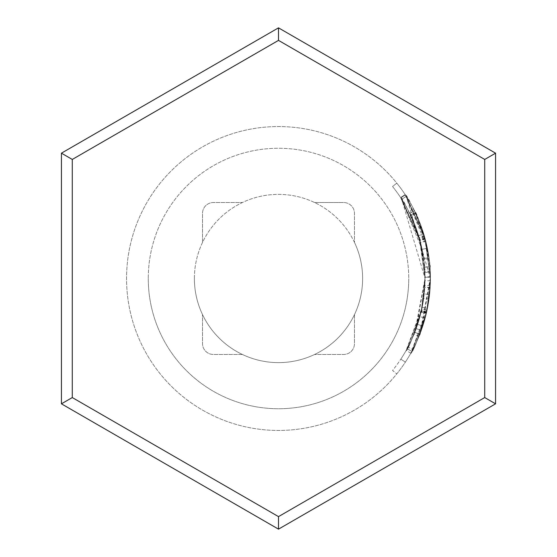 <?xml version="1.0" encoding="UTF-8"?>
<svg xmlns="http://www.w3.org/2000/svg" width="557" height="557" viewBox="0 0 557 557"><rect width="100%" height="100%" fill="white"/><g stroke="black" fill="none" stroke-linecap="round" stroke-linejoin="round"><path stroke-width="0.42" stroke-dasharray="2.79 2.09" d="M148.259 278.5A130.241 130.241 0 0 0 278.5 408.741A130.241 130.241 0 0 0 408.741 278.5A130.241 130.241 0 0 1 278.5 408.741A130.241 130.241 0 0 1 148.259 278.5A130.241 130.241 0 0 1 278.5 148.259A130.241 130.241 0 0 1 408.741 278.5A130.241 130.241 0 0 0 278.5 148.259A130.241 130.241 0 0 0 148.259 278.5M354.475 242.399A84.114 84.114 0 0 1 278.5 362.614A84.114 84.114 0 0 1 242.399 202.525A84.114 84.114 0 0 1 354.475 242.399L354.475 213.38A10.855 10.855 0 0 0 343.62 202.525A10.855 10.855 0 0 1 354.475 213.38L354.475 242.399M194.386 278.5A84.114 84.114 0 0 1 278.5 194.386A84.114 84.114 0 0 1 314.601 354.475A84.114 84.114 0 0 1 194.386 278.5M406.311 196.322L401.743 199.253L406.311 196.322L401.743 199.253L425.026 278.5A146.519 146.519 0 0 0 392.56 186.532L396.786 183.128A151.95 151.95 0 0 1 430.45 278.5A151.95 151.95 0 0 0 406.311 196.322A151.95 151.95 0 0 1 430.45 278.5A151.95 151.95 0 0 0 406.311 196.322A151.95 151.95 0 0 1 430.45 278.5A151.95 151.95 0 0 0 406.311 196.322L430.45 278.5L425.757 241.049L405.169 194.574C407.536 195.284 413.948 209.119 424.406 236.077L414.547 210.831L425.799 241.202L430.143 268.906L430.45 278.5A151.95 151.95 0 0 0 406.311 196.322A151.95 151.95 0 0 1 430.45 278.5L425.054 238.368L405.169 194.574L427.4 248.234C420.326 223.489 416.044 211.026 414.547 210.831L424.754 237.296L429.168 258.81L430.45 278.5A151.95 151.95 0 0 0 406.311 196.322L401.743 199.253L406.311 196.322A151.95 151.95 0 0 1 430.45 278.5L426.773 311.711C417.478 340.48 412.166 354.301 410.836 353.173L427.484 308.362L419.031 336.282L426.439 313.173L429.057 299.032L430.45 278.5L421.294 330.447A151.95 151.95 0 0 1 412.834 349.511A151.95 151.95 0 0 0 419.887 334.165L430.443 277.247L425.165 238.772L406.311 196.322L401.743 199.253A146.519 146.519 0 0 1 425.019 278.5A146.519 146.519 0 0 0 400.831 197.853L405.364 194.866A151.95 151.95 0 0 1 430.45 278.5L424.525 236.481L406.311 196.322L401.743 199.253A146.519 146.519 0 0 1 425.019 278.5A146.519 146.519 0 0 0 400.831 197.853A146.519 146.519 0 0 1 418.599 235.597A146.519 146.519 0 0 0 400.831 197.853A146.519 146.519 0 0 1 423.647 258.469A146.519 146.519 0 0 0 400.831 197.853A146.519 146.519 0 0 1 418.599 235.597A146.519 146.519 0 0 0 400.831 197.853L405.364 194.866A151.95 151.95 0 0 1 430.45 278.5A151.95 151.95 0 0 0 278.5 126.55A151.95 151.95 0 0 0 126.55 278.5A151.95 151.95 0 0 0 278.5 430.45A151.95 151.95 0 0 0 430.45 278.5A151.95 151.95 0 0 1 278.5 430.45A151.95 151.95 0 0 1 126.55 278.5A151.95 151.95 0 0 1 278.5 126.55A151.95 151.95 0 0 1 396.786 373.872A151.95 151.95 0 0 0 430.45 278.5A151.95 151.95 0 0 1 411.846 351.349C412.646 353.235 417.597 340.118 426.711 311.997L430.45 278.5A151.95 151.95 0 0 1 411.846 351.349C413.635 350.854 418.53 338.002 426.53 312.79L430.45 278.5A151.95 151.95 0 0 1 411.846 351.349L407.083 348.745C407.877 350.506 412.653 337.862 421.419 310.799L425.019 277.295L419.818 239.802L400.643 197.568L422.088 249.313C415.264 225.453 411.129 213.435 409.694 213.247L419.532 238.772L423.786 259.513L425.019 278.5L420.5 242.386L400.643 197.568C402.92 198.243 409.103 211.583 419.198 237.588L409.694 213.247L420.542 242.539L424.726 269.247L425.019 278.5L419.31 237.985L401.743 199.253A146.519 146.519 0 0 1 425.019 278.5L419.929 240.192L401.743 199.253A146.519 146.519 0 0 1 392.56 370.468L396.786 373.872L392.56 370.468A146.519 146.519 0 0 0 425.019 278.5A146.519 146.519 0 0 1 400.831 359.147L405.364 362.134A151.95 151.95 0 0 0 422.805 326.089L417.653 324.39A146.519 146.519 0 0 1 400.831 359.147L405.364 362.134A151.95 151.95 0 0 0 430.45 278.5A151.95 151.95 0 0 1 411.846 351.349L407.083 348.745C408.81 348.278 413.524 335.885 421.245 311.565L425.019 278.5A146.519 146.519 0 0 1 417.653 324.39L422.805 326.089A151.95 151.95 0 0 0 426.69 312.08L421.398 310.883L426.69 312.08A151.95 151.95 0 0 0 430.45 278.5A151.95 151.95 0 0 1 411.846 351.349L407.083 348.745A146.519 146.519 0 0 0 425.019 278.5A146.519 146.519 0 0 1 407.083 348.745A146.519 146.519 0 0 0 425.019 278.5A146.519 146.519 0 0 1 407.083 348.745A146.519 146.519 0 0 0 414.763 332.355L421.322 311.231C413.691 335.481 408.949 347.986 407.083 348.745L421.092 312.212L426.37 313.459L411.846 351.349C413.781 350.548 418.704 337.584 426.606 312.442L421.322 311.231M401.743 199.253A146.519 146.519 0 0 1 425.019 278.5A146.519 146.519 0 0 0 401.743 199.253A146.519 146.519 0 0 1 425.019 278.5A146.519 146.519 0 0 0 401.743 199.253A146.519 146.519 0 0 1 414.763 332.355C414.262 335.439 416.622 327.62 421.837 308.898L424.859 285.337A146.519 146.519 0 0 1 414.763 332.355L419.811 334.346L426.606 312.442M420.006 240.499C423.995 260.481 425.527 269.4 424.587 267.242A146.519 146.519 0 0 0 410.572 215.058L420.006 240.499L425.249 239.092C429.391 259.841 430.972 269.08 429.997 266.824L424.587 267.242L429.997 266.824A151.95 151.95 0 0 0 415.466 212.711L425.249 239.092M426.683 312.122L430.171 287.677L430.45 278.5A151.95 151.95 0 0 0 396.786 183.128L392.56 186.532A146.519 146.519 0 0 1 425.019 278.5L416.19 328.588A146.519 146.519 0 0 1 408.037 346.976L412.834 349.511L408.037 346.976A146.519 146.519 0 0 0 414.833 332.181L425.026 278.5L424.754 287.349L421.391 310.924L414.763 332.355L419.811 334.346L414.763 332.355L419.811 334.346L414.763 332.355L419.811 334.346L414.763 332.355L419.811 334.346L426.683 312.122L421.391 310.924M495.57 403.825L495.57 153.175L278.5 27.85L61.43 153.175L61.43 403.825L278.5 529.15L495.57 403.825M411.846 351.349A151.95 151.95 0 0 0 430.45 278.5A151.95 151.95 0 0 1 425.207 318.075L429.6 294.5A151.95 151.95 0 0 1 426.37 313.459L411.846 351.349A151.95 151.95 0 0 0 430.45 278.5A151.95 151.95 0 0 1 425.207 318.075L429.6 294.5A151.95 151.95 0 0 1 426.37 313.459L421.092 312.212L407.083 348.745A146.519 146.519 0 0 0 425.019 278.5A146.519 146.519 0 0 1 419.964 316.661L425.207 318.075L419.964 316.661L424.204 293.929L429.6 294.5L424.204 293.929A146.519 146.519 0 0 1 421.092 312.212A146.519 146.519 0 0 0 424.204 293.929L419.964 316.661A146.519 146.519 0 0 0 425.019 278.5L421.482 310.521C412.521 338.266 407.397 351.592 406.109 350.506L422.164 307.297L414.011 334.221L421.155 311.934L423.675 298.301L425.019 278.5A146.519 146.519 0 0 1 407.083 348.745M424.894 272.429L430.317 272.206L424.894 272.429M418.599 235.597L423.786 234.01A151.95 151.95 0 0 0 405.364 194.866A151.95 151.95 0 0 1 423.786 234.01L418.599 235.597M400.831 197.853L405.364 194.866A151.95 151.95 0 0 1 423.786 234.01A151.95 151.95 0 0 0 405.364 194.866A151.95 151.95 0 0 1 429.022 257.724L423.647 258.469L429.022 257.724A151.95 151.95 0 0 0 405.364 194.866L400.831 197.853M426.711 311.997L421.419 310.799M430.443 277.247L425.019 277.295L430.443 277.247M425.165 238.772L419.929 240.192M427.142 310.019C421.74 329.438 419.296 337.549 419.811 334.346A151.95 151.95 0 0 0 430.283 285.595L427.142 310.019L421.837 308.898M430.178 287.516L424.761 287.196M430.283 285.595L424.859 285.337M415.801 213.415L410.899 215.74M415.466 212.711L410.572 215.058L415.466 212.711M419.887 334.165L414.833 332.181M424.525 236.481L419.31 237.985M421.294 330.447L416.19 328.588L421.294 330.447M424.977 238.083L419.741 239.524M414.547 210.831L409.694 213.247L414.547 210.831M425.799 241.202L420.542 242.539M430.269 271.12L424.852 271.384M430.143 268.906L424.726 269.247M430.171 287.677L424.754 287.349M430.185 287.447L424.768 287.134M427.059 310.402L421.753 309.267M426.53 312.79L421.245 311.565M430.429 280.805L425.005 280.721M425.757 241.049L420.5 242.386M405.169 194.574L400.643 197.568L405.169 194.574M424.406 236.077L419.198 237.588M427.4 248.234L422.088 249.313L427.4 248.234M424.754 237.296L419.532 238.772M429.168 258.81L423.786 259.513M430.436 276.794L425.012 276.85M426.773 311.711L421.482 310.521M410.836 353.173L406.109 350.506M427.484 308.362L422.164 307.297L427.484 308.362M419.031 336.282L414.011 334.221M426.439 313.173L421.155 311.934M429.057 299.032L423.675 298.301M425.054 238.368L419.818 239.802M354.475 314.601L354.475 343.62A10.855 10.855 0 0 1 343.62 354.475L314.601 354.475L343.62 354.475A10.855 10.855 0 0 0 354.475 343.62L354.475 314.601M314.601 202.525L343.62 202.525L314.601 202.525M202.525 242.399L202.525 213.38A10.855 10.855 0 0 1 213.38 202.525L242.399 202.525L213.38 202.525A10.855 10.855 0 0 0 202.525 213.38L202.525 242.399M242.399 354.475L213.38 354.475A10.855 10.855 0 0 1 202.525 343.62L202.525 314.601L202.525 343.62A10.855 10.855 0 0 0 213.38 354.475L242.399 354.475"/><path stroke-width="0.84" d="M278.5 27.85L495.57 153.175L495.57 403.825L278.5 529.15L61.43 403.825L61.43 153.175L278.5 27.85L278.5 40.383L72.285 159.441L72.285 397.559L278.5 516.618L484.715 397.559L484.715 159.441L278.5 40.383M61.43 153.175L72.285 159.441M72.285 397.559L61.43 403.825M278.5 516.618L278.5 529.15M484.715 397.559L495.57 403.825M495.57 153.175L484.715 159.441"/></g></svg>
